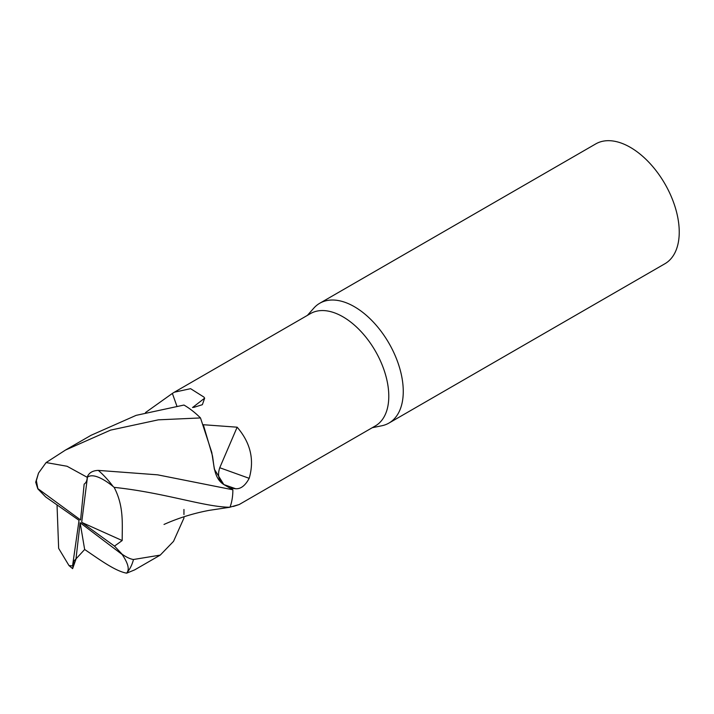 <?xml version="1.0" encoding="UTF-8"?>
<svg xmlns="http://www.w3.org/2000/svg" width="714" height="714" viewBox="0 0 714 714"><rect width="100%" height="100%" fill="white"/><g stroke="black" fill="none" stroke-linecap="round" stroke-linejoin="round"><path stroke-width="1.07" d="M87.206 477.3L67.062 466.26L46.107 462.565L65.483 450.061L110.572 430.123L158.356 419.832L200.5 417.94L211.781 452.417L214.378 469.25L223.821 484.556L232.871 489.786A69.178 39.939 60 0 1 229.979 507.235L209.291 510.34C193.592 513.268 178.5 517.971 164.015 524.442M200.5 417.94A69.178 39.939 60 0 0 183.953 405.052L136.124 415.361L91.062 435.29L65.483 450.052M46.107 462.565L38.52 473.087L36.36 480.611L37.851 488.617L80.593 519.953L84.154 484.128C86.144 482.807 87.17 480.442 87.251 477.032A60.529 34.95 60 0 1 87.447 477.184L81.691 522.371L114.49 546.103L122.183 540.543L81.691 522.371M84.654 549.485C99.335 559.401 115.32 571.236 126.681 573.163L126.94 572.708C129.627 569.228 128.029 563.159 122.148 554.492L80.138 522.746L75.987 558.901L84.654 549.485L80.138 522.746M76.112 558.741L72.632 568.647L73.908 561.025L75.987 558.901M57.031 504.896L58.646 548.37L69.008 565.586L72.551 565.925L79.04 520.319L45.651 496.926L37.815 488.831A60.529 34.95 60 0 1 37.851 488.617M38.52 473.087L35.7 482.218L37.815 488.831M126.681 573.163L134.66 569.879L160.239 555.108L133.482 559.499C130.448 559.098 126.69 557.366 122.183 554.278L114.49 546.103M183.953 516.775L183.953 518.025L173.529 541.346L160.239 555.108M122.183 540.543C122.183 523.585 123.968 506.155 114.142 487.367L113.062 486.439C105.859 480.611 93.623 472.534 87.447 477.184M114.142 487.367C164.818 492.696 204.9 507.154 229.979 507.235M232.871 489.786L157.615 474.828L98.345 470.401C92.606 470.58 88.911 472.793 87.251 477.032M193.646 407.435L202.365 404.686L204.659 398.171L203.901 397.064L190.584 388.675L174.332 392.209L310.501 313.589A64.858 37.449 60 0 1 342.934 316.802A64.858 37.449 60 0 1 385.301 373.949A64.858 37.449 60 0 1 375.359 425.919L239.19 504.539L229.221 507.377M307.404 315.374L313.83 308.127A69.178 39.939 60 0 1 319.756 303.254A69.178 39.939 60 0 1 354.34 306.681A69.178 39.939 60 0 1 399.537 367.639A69.178 39.939 60 0 1 388.934 423.081A69.178 39.939 60 0 1 381.749 425.776L372.262 427.713M319.756 303.254L595.735 143.916A69.178 39.939 60 0 1 630.319 147.343A69.178 39.939 60 0 1 675.515 208.309A69.178 39.939 60 0 1 664.913 263.743L388.934 423.081M233.308 506.467L239.19 504.539M235.656 488.742L223.821 484.556C213.825 478.237 214.084 465.001 212.469 455.835L203.32 424.723L237.146 427.195L219.751 467.732C217.324 475.06 218.68 480.674 223.821 484.556L229.846 488.037L235.656 488.742C240.752 489.099 245.268 485.627 249.186 478.326C254.568 459.825 250.552 442.787 237.146 427.195M183.953 509.466L183.953 514.544M174.332 392.209L172.369 393.423L176.84 405.989M145.513 412.558L172.369 393.423M133.482 559.499A69.178 39.939 60 0 1 126.94 572.708M98.345 470.401A69.178 39.939 60 0 1 113.062 486.439M192.521 407.551L204.659 398.171M219.751 467.732L249.186 478.326M69.008 565.586L72.632 568.647"/></g></svg>
